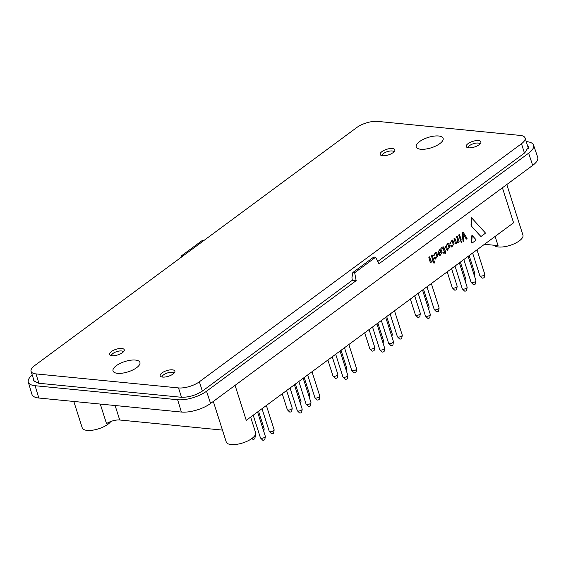 <?xml version="1.0" encoding="UTF-8"?>
<svg xmlns="http://www.w3.org/2000/svg" width="566" height="566" viewBox="0 0 566 566"><rect width="100%" height="100%" fill="white"/><g stroke="black" fill="none" stroke-linecap="round" stroke-linejoin="round"><path stroke-width="0.85" d="M463.816 259.553L471.046 282.201A2.568 0.983 -17.7 0 0 471.153 282.37L473.289 284.514A1.153 0.439 -17.7 0 0 474.478 284.507A1.153 0.439 -17.7 0 0 475.447 283.821L475.949 280.835A2.568 0.983 -17.7 0 0 475.935 280.644L468.174 256.327M471.153 282.37A2.568 0.983 -17.7 0 0 473.792 282.356A2.568 0.983 -17.7 0 0 475.949 280.835M262.008 408.694L269.239 431.342A2.568 0.983 -17.7 0 0 269.345 431.511L271.482 433.655A1.153 0.439 -17.7 0 0 272.671 433.648A1.153 0.439 -17.7 0 0 273.64 432.969L274.142 429.976A2.568 0.983 -17.7 0 0 274.128 429.785L266.374 405.468M269.345 431.511A2.568 0.983 -17.7 0 0 271.984 431.497A2.568 0.983 -17.7 0 0 274.142 429.976M263.303 429.941A2.568 0.983 -17.7 0 0 264.166 429A2.568 0.983 -17.7 0 0 264.159 428.802L258.556 411.249M290.047 387.972L297.277 410.626A2.568 0.983 -17.7 0 0 297.383 410.789L299.52 412.932A1.153 0.439 -17.7 0 0 300.709 412.925A1.153 0.439 -17.7 0 0 301.678 412.246L302.18 409.26A2.568 0.983 -17.7 0 0 302.166 409.062L294.405 384.753M297.383 410.789A2.568 0.983 -17.7 0 0 300.022 410.782A2.568 0.983 -17.7 0 0 302.18 409.26M282.236 393.752L287.309 409.642A2.568 0.983 -17.7 0 0 287.408 409.812L289.544 411.956A1.153 0.439 -17.7 0 0 290.733 411.949A1.153 0.439 -17.7 0 0 291.709 411.263L292.205 408.277A2.568 0.983 -17.7 0 0 292.197 408.079L286.594 390.526M287.408 409.812A2.568 0.983 -17.7 0 0 290.047 409.798A2.568 0.983 -17.7 0 0 292.205 408.277M253.207 415.196L260.438 437.851A2.568 0.983 -17.7 0 0 260.544 438.013L262.681 440.157A1.153 0.439 -17.7 0 0 263.869 440.157A1.153 0.439 -17.7 0 0 264.838 439.471L265.341 436.485A2.568 0.983 -17.7 0 0 265.327 436.287L257.565 411.977M260.544 438.013A2.568 0.983 -17.7 0 0 263.183 438.006A2.568 0.983 -17.7 0 0 265.341 436.485M251.976 438.445L252.705 439.181A1.153 0.439 -17.7 0 0 253.893 439.174A1.153 0.439 -17.7 0 0 254.87 438.487L255.365 435.502A2.568 0.983 -17.7 0 0 255.358 435.311L255.252 434.992M253.95 436.74A2.568 0.983 -17.7 0 0 255.365 435.502M465.103 280.8A2.568 0.983 -17.7 0 0 465.974 279.859A2.568 0.983 -17.7 0 0 465.967 279.661L460.363 262.108M472.617 253.044L479.848 275.699A2.568 0.983 -17.7 0 0 479.954 275.861L482.091 278.005A1.153 0.439 -17.7 0 0 483.279 278.005A1.153 0.439 -17.7 0 0 484.248 277.319L484.751 274.333A2.568 0.983 -17.7 0 0 484.737 274.135L476.982 249.825M479.954 275.861A2.568 0.983 -17.7 0 0 482.593 275.854A2.568 0.983 -17.7 0 0 484.751 274.333M473.912 274.291A2.568 0.983 -17.7 0 0 474.775 273.35A2.568 0.983 -17.7 0 0 474.768 273.159L469.164 255.599M426.976 286.778L434.207 309.425A2.568 0.983 -17.7 0 0 434.306 309.595L436.45 311.739A1.153 0.439 -17.7 0 0 437.638 311.732A1.153 0.439 -17.7 0 0 438.608 311.052L439.11 308.067A2.568 0.983 -17.7 0 0 439.096 307.869L431.334 283.559M434.306 309.595A2.568 0.983 -17.7 0 0 436.952 309.581A2.568 0.983 -17.7 0 0 439.11 308.067M428.264 308.024A2.568 0.983 -17.7 0 0 429.134 307.083A2.568 0.983 -17.7 0 0 429.127 306.885L423.524 289.332M455.014 266.055L462.245 288.71A2.568 0.983 -17.7 0 0 462.344 288.872L464.488 291.016A1.153 0.439 -17.7 0 0 465.669 291.016A1.153 0.439 -17.7 0 0 466.646 290.33L467.148 287.344A2.568 0.983 -17.7 0 0 467.134 287.146L459.373 262.836M462.344 288.872A2.568 0.983 -17.7 0 0 464.99 288.865A2.568 0.983 -17.7 0 0 467.148 287.344M447.197 271.836L452.269 287.726A2.568 0.983 -17.7 0 0 452.375 287.896L454.512 290.04A1.153 0.439 -17.7 0 0 455.701 290.033A1.153 0.439 -17.7 0 0 456.67 289.346L457.172 286.361A2.568 0.983 -17.7 0 0 457.158 286.17L451.562 268.609M452.375 287.896A2.568 0.983 -17.7 0 0 455.014 287.882A2.568 0.983 -17.7 0 0 457.172 286.361M335.695 354.238L342.918 376.892A2.568 0.983 -17.7 0 0 343.024 377.055L345.161 379.199A1.153 0.439 -17.7 0 0 346.35 379.199A1.153 0.439 -17.7 0 0 347.319 378.512L347.821 375.527A2.568 0.983 -17.7 0 0 347.807 375.329L340.053 351.019M343.024 377.055A2.568 0.983 -17.7 0 0 345.663 377.048A2.568 0.983 -17.7 0 0 347.821 375.527M327.877 360.018L332.95 375.909A2.568 0.983 -17.7 0 0 333.056 376.079L335.192 378.222A1.153 0.439 -17.7 0 0 336.381 378.215A1.153 0.439 -17.7 0 0 337.35 377.529L337.852 374.543A2.568 0.983 -17.7 0 0 337.838 374.352L332.235 356.792M333.056 376.079A2.568 0.983 -17.7 0 0 335.695 376.065A2.568 0.983 -17.7 0 0 337.852 374.543M344.496 347.736L351.719 370.383A2.568 0.983 -17.7 0 0 351.826 370.553L353.962 372.697A1.153 0.439 -17.7 0 0 355.151 372.69A1.153 0.439 -17.7 0 0 356.12 372.011L356.622 369.025A2.568 0.983 -17.7 0 0 356.615 368.827L348.854 344.517M351.826 370.553A2.568 0.983 -17.7 0 0 354.465 370.539A2.568 0.983 -17.7 0 0 356.622 369.025M345.784 368.982A2.568 0.983 -17.7 0 0 346.654 368.042A2.568 0.983 -17.7 0 0 346.64 367.843L341.036 350.29M298.848 381.47L306.079 404.117A2.568 0.983 -17.7 0 0 306.185 404.287L308.321 406.43A1.153 0.439 -17.7 0 0 309.51 406.423A1.153 0.439 -17.7 0 0 310.479 405.737L310.982 402.751A2.568 0.983 -17.7 0 0 310.967 402.56L303.213 378.244M306.185 404.287A2.568 0.983 -17.7 0 0 308.824 404.273A2.568 0.983 -17.7 0 0 310.982 402.751M300.143 402.716A2.568 0.983 -17.7 0 0 301.013 401.775A2.568 0.983 -17.7 0 0 300.999 401.577L295.395 384.024M307.656 374.961L314.88 397.615A2.568 0.983 -17.7 0 0 314.986 397.778L317.123 399.921A1.153 0.439 -17.7 0 0 318.311 399.921A1.153 0.439 -17.7 0 0 319.281 399.235L319.783 396.25A2.568 0.983 -17.7 0 0 319.769 396.051L312.015 371.742M314.986 397.778A2.568 0.983 -17.7 0 0 317.625 397.771A2.568 0.983 -17.7 0 0 319.783 396.25M308.944 396.207A2.568 0.983 -17.7 0 0 309.814 395.266A2.568 0.983 -17.7 0 0 309.8 395.075L304.197 377.515M390.137 314.003L397.367 336.657A2.568 0.983 -17.7 0 0 397.466 336.82L399.61 338.963A1.153 0.439 -17.7 0 0 400.792 338.963A1.153 0.439 -17.7 0 0 401.768 338.277L402.27 335.291A2.568 0.983 -17.7 0 0 402.256 335.093L394.495 310.784M397.466 336.82A2.568 0.983 -17.7 0 0 400.105 336.812A2.568 0.983 -17.7 0 0 402.27 335.291M391.424 335.249A2.568 0.983 -17.7 0 0 392.295 334.308A2.568 0.983 -17.7 0 0 392.28 334.117L386.684 316.557M418.175 293.28L425.406 315.934A2.568 0.983 -17.7 0 0 425.505 316.097L427.641 318.241A1.153 0.439 -17.7 0 0 428.83 318.241A1.153 0.439 -17.7 0 0 429.806 317.554L430.302 314.569A2.568 0.983 -17.7 0 0 430.294 314.371L422.533 290.061M425.505 316.097A2.568 0.983 -17.7 0 0 428.144 316.09A2.568 0.983 -17.7 0 0 430.302 314.569M410.357 299.06L415.43 314.951A2.568 0.983 -17.7 0 0 415.536 315.12L417.673 317.264A1.153 0.439 -17.7 0 0 418.861 317.257A1.153 0.439 -17.7 0 0 419.83 316.571L420.333 313.585A2.568 0.983 -17.7 0 0 420.319 313.394L414.715 295.834M415.536 315.12A2.568 0.983 -17.7 0 0 418.175 315.106A2.568 0.983 -17.7 0 0 420.333 313.585M372.534 327.014L379.758 349.668A2.568 0.983 -17.7 0 0 379.864 349.83L382 351.974A1.153 0.439 -17.7 0 0 383.189 351.974A1.153 0.439 -17.7 0 0 384.158 351.288L384.661 348.302A2.568 0.983 -17.7 0 0 384.654 348.104L376.892 323.794M379.864 349.83A2.568 0.983 -17.7 0 0 382.503 349.823A2.568 0.983 -17.7 0 0 384.661 348.302M364.716 332.794L369.789 348.684A2.568 0.983 -17.7 0 0 369.895 348.854L372.032 350.998A1.153 0.439 -17.7 0 0 373.22 350.991A1.153 0.439 -17.7 0 0 374.19 350.304L374.692 347.319A2.568 0.983 -17.7 0 0 374.678 347.128L369.074 329.568M369.895 348.854A2.568 0.983 -17.7 0 0 372.534 348.84A2.568 0.983 -17.7 0 0 374.692 347.319M381.335 320.512L388.566 343.159A2.568 0.983 -17.7 0 0 388.665 343.329L390.802 345.472A1.153 0.439 -17.7 0 0 391.99 345.465A1.153 0.439 -17.7 0 0 392.967 344.779L393.462 341.793A2.568 0.983 -17.7 0 0 393.455 341.602L385.694 317.285M388.665 343.329A2.568 0.983 -17.7 0 0 391.304 343.314A2.568 0.983 -17.7 0 0 393.462 341.793M382.623 341.758A2.568 0.983 -17.7 0 0 383.493 340.817A2.568 0.983 -17.7 0 0 383.479 340.619L377.876 323.066M439.577 254.29C440.475 254.976 441.027 254.566 441.239 253.066L441.034 252.351M448.102 244.767L448.972 247.37C448.732 248.913 448.145 249.351 447.197 248.679L446.369 246.083C446.609 244.54 447.197 244.102 448.145 244.767L448.93 247.363C448.689 248.906 448.095 249.344 447.154 248.672M439.619 254.297C440.518 254.983 441.077 254.573 441.282 253.066L441.07 252.33L439.379 253.575L440.044 254.742M447.628 249.111L447.197 248.679M435.268 257.516C436.167 258.195 436.719 257.785 436.931 256.285L436.089 253.66C435.19 252.981 434.631 253.391 434.426 254.898L433.959 255.804L433.634 255.379L435.954 252.068L436.867 252.988L437.759 255.768L435.445 259.087L434.539 257.615L434.992 257.282L435.693 257.962M433.959 255.804L433.591 255.379L435.905 252.061M436.931 256.285L435.664 253.214M434.525 258.16L434.49 257.615L435.226 257.381M451.569 245.46C452.475 246.146 453.026 245.736 453.232 244.236L452.397 241.611C451.491 240.932 450.939 241.342 450.734 242.842L450.26 243.755L449.942 243.33L452.255 240.019L453.175 240.939L454.066 243.72L451.753 247.038L450.84 245.566L451.3 245.234L452.001 245.913M450.26 243.755L449.899 243.33L452.213 240.012M453.232 244.236L451.972 241.158M450.826 246.111L450.798 245.566L451.527 245.333M430.776 260.777C431.49 261.45 432.099 261.075 432.608 259.638L431.306 255.507L432.106 254.912L434.575 262.652L434.002 263.353L432.912 260.53L430.903 262.532L430.061 261.641L428.809 257.077L429.53 256.815L431.179 261.266M431.384 255.167L432.106 254.912M428.809 257.077L429.53 256.815M434.002 263.353L432.884 260.586M444.324 251.629L443.32 248.481L441.82 248.347L442.032 247.307L443.228 246.79L444.091 247.767L445.138 251.035L445.831 250.802L445.421 251.941L445.711 253.483L444.996 253.738L444.614 252.549L443.518 253.094L443.454 252.273L444.324 251.629L442.817 248.042M445.124 251L445.831 250.802M442.06 248.46L441.713 247.505L443.185 246.783M443.744 253.186L443.411 252.273L444.282 251.629M445.223 253.844L444.579 252.57M456.04 242.057C456.755 242.736 457.363 242.354 457.873 240.925L456.571 236.836L457.37 236.241L459.104 241.59L458.524 242.29L458.177 241.809L456.168 243.812L455.326 242.92L454.073 238.406L454.795 238.145L456.444 242.545M456.649 236.503L457.37 236.241M454.073 238.406L454.795 238.145M458.524 242.29L458.149 241.873M472.178 235.491L475.971 239.651L475.914 240.26L472.009 243.139L471.662 242.842L472.178 235.491L471.811 235.725L471.612 242.835L472.009 243.139M471.535 217.754L485.253 232.796L485.189 233.397L481.305 236.27L480.633 236.213L471.301 225.975L471.535 217.754L471.011 225.07M481.305 236.27L480.591 236.206L471.259 225.975L470.969 225.063M463.045 232.046L467.084 238.35L466.214 238.994L462.974 233.638L463.71 240.847L463.08 241.59L462.118 232.732L463.045 232.046L462.245 232.364M463.08 241.59L462.203 232.357M466.469 239.078L462.924 233.638M461.672 241.314L461.941 242.156L461.361 242.856L460.865 241.901L461.672 241.314L460.95 241.569M461.361 242.856L460.908 241.569M459.535 234.635L461.248 239.998L460.674 240.706L458.736 235.23L459.535 234.635L458.821 234.897M460.674 240.706L458.771 234.89M440.801 251.502L440.447 250.448C439.541 249.769 438.983 250.179 438.784 251.679L438.261 252.478L437.985 252.167L440.306 248.849L441.218 249.769L442.11 252.556L439.796 255.867L438.431 253.511L440.801 251.502L440.015 249.995M438.261 252.478L437.942 252.16L440.263 248.849M448.916 244.08L449.807 246.868L447.331 250.25L446.425 249.365L445.541 246.578L448.024 243.196L448.916 244.08M32.241 375.017A21.317 8.157 -17.7 0 0 28.3 382.128L31.965 394.403A21.558 8.249 -17.7 0 0 38.828 398.025L181.382 412.048A21.558 8.249 162.3 0 0 210.587 403.452L532.691 165.399A21.558 8.249 -17.7 0 0 537.7 157.263L533.575 145.144A21.317 8.157 -17.7 0 0 526.826 141.67L526.238 141.613M436.046 253.66L435.657 253.214M435.219 257.509C436.124 258.195 436.676 257.785 436.888 256.278M435.374 259.079L434.483 258.16M452.354 241.611L451.965 241.158M451.527 245.46C452.425 246.139 452.984 245.729 453.189 244.229M451.675 247.031L450.784 246.111M432.608 259.638L431.342 255.167M430.733 260.77C431.448 261.442 432.056 261.067 432.565 259.638M430.061 261.641L428.766 257.07M430.86 262.525L430.018 261.634M443.277 248.481L442.881 248.042M457.873 240.925L456.606 236.503M455.998 242.057C456.712 242.729 457.321 242.354 457.83 240.918M455.326 242.92L454.031 238.406M456.125 243.812L455.283 242.92M471.966 243.139L471.612 242.835M481.256 236.27L480.591 236.206L481.256 236.27M440.398 250.441L440.008 249.995M438.501 253.2L440.758 251.495M438.876 254.948L438.459 253.193M439.725 255.867L438.834 254.941M446.425 249.365L445.492 246.578L447.982 243.196M447.289 250.25L446.383 249.358M183.136 255.853L181.644 255.705L202.628 240.203L204.114 240.345M352.823 272.543L373.808 257.035L375.654 257.219L354.67 272.727L352.823 272.543L351.939 277.8L352.335 280.269L202.692 390.858C195.836 395.351 188.612 397.481 181.014 397.24L38.46 383.217L33.394 380.614L33.451 378.817M375.654 257.219L378.979 263.777L528.623 153.188A21.317 8.157 -17.7 0 0 533.575 145.144M354.67 272.727L356.163 280.644L352.335 280.269M28.3 382.128A21.317 8.157 -17.7 0 0 35.085 385.715L177.639 399.73A21.317 8.157 162.3 0 0 206.519 391.233L356.163 280.644M181.828 256.822L181.644 255.705M168.767 372.598L168.739 372.598A6.304 2.413 -17.7 0 1 174.003 373.114L174.123 373.079M168.732 372.513L166.737 373.192A6.304 2.413 -17.7 0 0 162.088 376.623L161.926 376.97M467.856 147.691L468.117 147.365A6.304 2.413 -17.7 0 1 472.759 143.934L474.768 143.339A6.304 2.413 -17.7 0 1 480.025 143.863L480.152 143.821M388.75 151.256L388.729 151.264A6.304 2.413 162.3 0 1 393.986 151.78L394.113 151.745M388.715 151.179L386.72 151.851A6.304 2.413 162.3 0 0 382.078 155.282L381.909 155.629M117.509 373.319A14.115 5.405 -17.7 0 0 132.784 369.98A14.115 5.405 -17.7 0 0 139.922 362.403A14.115 5.405 -17.7 0 0 124.831 361.547A14.115 5.405 -17.7 0 0 113.023 370.985A14.115 5.405 -17.7 0 0 117.509 373.319M420.708 149.247A14.115 5.405 -17.7 0 0 435.983 145.908A14.115 5.405 -17.7 0 0 443.121 138.33A14.115 5.405 -17.7 0 0 428.03 137.474A14.115 5.405 -17.7 0 0 416.222 146.912A14.115 5.405 -17.7 0 0 420.708 149.247M118.16 351.238L118.131 351.238A6.304 2.413 162.3 0 1 123.388 351.762L123.515 351.719M118.117 351.153L116.122 351.833A6.304 2.413 162.3 0 0 111.481 355.264L111.311 355.611M506.811 184.53L522.934 235.074A15.402 5.893 162.3 0 1 515.152 243.338A15.402 5.893 162.3 0 1 498.49 246.981A15.402 5.893 162.3 0 1 494.04 245.234M110.816 421.486A15.402 5.893 162.3 0 1 95.265 429.7A15.402 5.893 162.3 0 1 82.226 427.839L73.813 401.464M222.459 430.103L119.73 420A10.266 3.927 -17.7 0 0 106.514 423.616L100.274 404.067M213.311 401.435L226.259 442.011A15.402 5.893 -17.7 0 0 242.722 442.937A15.402 5.893 -17.7 0 0 255.599 432.643L250.639 417.1M235.074 385.354L246.245 420.347L513.581 222.778L502.41 187.778M527.455 145.434L528.545 146.856L524.802 152.813L377.798 261.45M162.64 377.076A7.698 2.943 162.3 0 1 160.199 375.803A7.698 2.943 162.3 0 1 166.637 370.652A7.698 2.943 162.3 0 1 174.866 371.119A7.698 2.943 162.3 0 1 170.974 375.258A7.698 2.943 162.3 0 1 162.64 377.076M382.63 155.735A7.698 2.943 162.3 0 1 380.182 154.461A7.698 2.943 162.3 0 1 386.62 149.318A7.698 2.943 162.3 0 1 394.856 149.785A7.698 2.943 162.3 0 1 390.957 153.917A7.698 2.943 162.3 0 1 382.63 155.735M112.033 355.717A7.698 2.943 162.3 0 1 109.585 354.443A7.698 2.943 162.3 0 1 116.03 349.3A7.698 2.943 162.3 0 1 124.258 349.767A7.698 2.943 162.3 0 1 120.367 353.899A7.698 2.943 162.3 0 1 112.033 355.717M468.669 147.818A7.698 2.943 162.3 0 1 466.221 146.544A7.698 2.943 162.3 0 1 472.66 141.401A7.698 2.943 162.3 0 1 480.895 141.868A7.698 2.943 162.3 0 1 476.997 146A7.698 2.943 162.3 0 1 468.669 147.818M377.628 121.393L520.182 135.416A15.402 5.893 162.3 0 1 525.071 137.963A15.402 5.893 162.3 0 1 521.484 143.729L199.374 381.781A15.402 5.893 162.3 0 1 178.516 387.922L35.962 373.9A15.402 5.893 162.3 0 1 31.073 371.353A15.402 5.893 162.3 0 1 34.66 365.579L356.771 127.534A15.402 5.893 162.3 0 1 377.628 121.393M495.116 236.418L498.052 245.63L484.468 244.293M528.623 153.188L532.691 165.399M206.519 391.233L210.587 403.452M177.639 399.73L181.382 412.048M35.085 385.715L38.828 398.025M119.73 420L115.11 405.525M38.948 383.267L35.962 373.9M181.502 397.275L178.516 387.922M202.352 391.106L199.374 381.781M524.463 153.061L521.484 143.729M263.77 431.398L264.166 429M465.57 282.257L465.974 279.859M474.379 275.755L474.775 273.35M428.731 309.482L429.134 307.083M346.25 370.44L346.654 368.042M300.61 404.174L301.013 401.775M309.411 397.672L309.814 395.266M391.891 336.713L392.295 334.308M383.09 343.215L383.493 340.817M34.455 381.951L31.073 371.353M528.46 148.568L525.071 137.963"/></g></svg>

